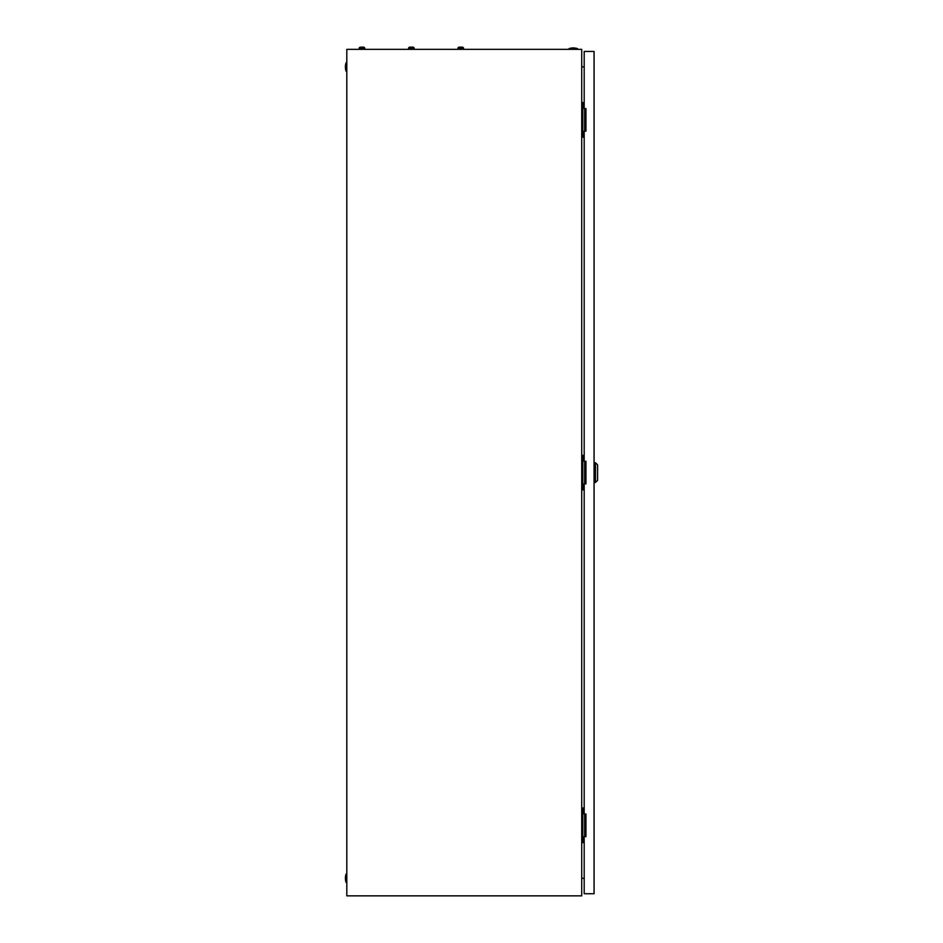 <?xml version="1.0" encoding="UTF-8"?>
<svg xmlns="http://www.w3.org/2000/svg" width="943" height="943" viewBox="0 0 943 943"><rect width="100%" height="100%" fill="white"/><g stroke="black" fill="none" stroke-linecap="round" stroke-linejoin="round"><path stroke-width="1.41" d="M581.725 49.342L346.812 49.342L346.812 895.85L581.725 895.85L581.725 49.342M581.725 67.094L584.188 66.658M584.188 878.522L581.725 878.086M569.03 48.635A13.049 13.049 0 0 1 577.493 48.635L569.03 48.635L569.03 49.342M577.493 48.635L577.493 49.342M346.105 882.448A13.049 13.049 0 0 1 346.105 873.984L346.105 882.448L346.812 882.448M346.105 873.984L346.812 873.984M346.105 71.208A13.049 13.049 0 0 1 346.105 62.745L346.105 71.208L346.812 71.208M346.105 62.745L346.812 62.745M584.66 131.171L584.66 108.598M584.188 102.598L581.725 102.598M584.188 137.159L582.786 137.159L582.786 102.598M582.786 137.159L581.725 137.159M584.66 836.594L584.66 814.021M584.188 808.021L581.725 808.021M584.188 842.594L582.786 842.594L582.786 808.021M582.786 842.594L581.725 842.594M584.66 483.877L584.66 461.304M584.188 455.316L581.725 455.316M584.188 489.877L582.786 489.877L582.786 455.316M582.786 489.877L581.725 489.877M595.481 462.718L597.591 464.828L597.591 480.352L595.481 482.474L595.481 462.718L594.066 462.718M584.188 483.877L584.188 814.021L585.957 814.021L585.957 836.594L584.188 836.594L584.188 893.728L594.066 893.728L594.066 51.452L584.188 51.452L584.188 108.598L585.957 108.598L585.957 131.171L584.188 131.171L584.188 461.304L585.957 461.304L585.957 483.877L584.188 483.877M410.924 47.445L409.946 47.15A1.497 1.497 0 0 0 408.543 48.14L408.543 49.342M412.775 47.15L412.775 47.15A1.497 1.497 0 0 1 414.189 48.14L408.543 48.14A1.497 1.497 0 0 1 409.946 47.15L410.924 47.15M461.186 47.15L459.335 47.15A1.497 1.497 0 0 0 457.921 48.14L457.921 49.342M463.567 49.342L463.567 48.14A1.497 1.497 0 0 0 462.153 47.15A1.497 1.497 0 0 1 463.567 48.14L457.921 48.14M460.302 47.15L459.335 47.15M411.808 47.15L412.586 47.15L411.808 47.445M414.189 48.14L414.189 49.342M361.546 47.445L360.568 47.15A1.497 1.497 0 0 0 359.165 48.14L359.165 49.342M363.397 47.15L363.397 47.15A1.497 1.497 0 0 1 364.8 48.14L359.165 48.14A1.497 1.497 0 0 1 360.568 47.15L361.546 47.15M362.418 47.15L363.208 47.15L362.418 47.445M364.8 48.14L364.8 49.342M595.481 482.474L594.066 482.474"/></g></svg>
